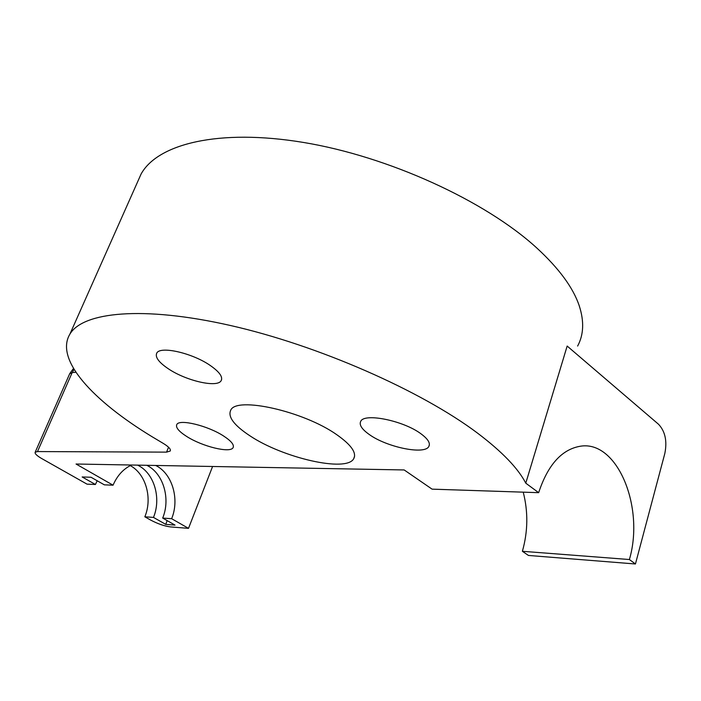 <?xml version="1.0" encoding="UTF-8"?>
<svg xmlns="http://www.w3.org/2000/svg" width="701" height="701" viewBox="0 0 701 701"><rect width="100%" height="100%" fill="white"/><g stroke="black" fill="none" stroke-linecap="round" stroke-linejoin="round"><path stroke-width="1.05" d="M137.676 181.708L141.059 174.093C157.436 144.047 218.458 128.336 303.498 142.452C388.354 156.463 485.171 200.696 536.8 247.996C559.065 268.492 573.225 287.787 579.28 305.899C584.275 321.347 583.723 334.736 577.624 346.057M658.581 424.307L567.162 346.049L525.776 483.173L538.657 492.672C547.937 464.605 562.009 449.104 580.849 446.143C617.537 440.605 644.771 507.279 629.393 559.529L635.439 563.981L664.828 453.468C667.291 441.131 665.205 431.404 658.581 424.307M523.235 492.163C528.256 511.853 527.976 531.568 522.385 551.293L528.431 555.446L635.439 563.981M137.685 465.131L139.315 466.025C154.676 474.682 161.256 498.84 153.475 517.408L144.835 516.795L150.426 519.949C157.664 523.787 164.297 526.101 170.334 526.907L188.508 528.352L212.587 466.489M153.475 517.408L165.769 524.383L175.022 525.102L162.685 518.065L171.649 518.705L188.508 528.352M525.776 483.173C518.144 468.373 502.109 451.716 477.653 433.209C420.95 390.518 317.895 345.26 230.305 325.466C142.566 305.575 82.849 312.006 69.898 334.132C54.529 359.613 93.119 400.937 152.283 436.854L162.851 443.155C168.582 446.59 171.044 449.21 170.255 451.006L166.558 452.136L37.495 451.567L35.164 452.259C34.656 453.626 36.881 455.755 41.858 458.638L87.038 484.154L95.424 484.487L97.194 480.763M538.657 492.672L432.079 489.149L404.179 469.95L76.05 464.018L113.063 485.188L104.361 484.847L91.016 477.25L82.148 476.96L95.424 484.487M210.247 365.475C219.404 371.854 223.041 376.91 221.166 380.652C217.441 388.065 186.203 380.88 168.371 368.805C158.812 362.364 154.939 357.151 156.744 353.155C159.994 345.681 192.328 352.962 210.247 365.475M223.689 436.066C231.295 441.06 234.423 444.933 233.074 447.667C230.322 453.424 202.37 446.563 186.72 436.478C178.808 431.422 175.504 427.444 176.801 424.543C179.184 418.725 207.96 425.682 223.689 436.066M421.047 433.858C428.022 439.028 430.607 443.251 428.802 446.528C424.534 455.072 386.575 447.15 369.173 434.436C361.769 429.17 358.956 424.788 360.743 421.301C364.336 412.714 403.61 420.644 421.047 433.858M336.918 434.804C351.28 444.933 356.87 452.907 353.698 458.734C346.373 472.632 282.836 457.911 249.871 435.777C234.073 425.341 227.685 416.841 230.699 410.278C236.018 396.161 303.699 411.128 336.918 434.804M144.835 516.795C152.59 498.393 146.045 474.446 130.745 465.867L130.29 465.604M165.769 524.383L167.136 520.606M162.685 518.065C170.807 498.621 163.272 473.236 146.798 465.298M113.063 485.188C117.19 475.637 123.332 468.908 131.49 465.017M155.683 465.455C172.218 473.473 179.798 499.077 171.64 518.705M522.385 551.293L629.393 559.529M69.627 373.878L72.185 372.573L74.069 369.357M75.927 372.257L72.185 372.573L37.495 451.567M168.538 447.22L166.558 452.136M221.639 379.434L221.157 380.652M354.592 456.202L353.698 458.734M233.398 446.817L233.065 447.667M429.389 444.758L428.802 446.528M73.509 368.428L69.741 373.624L35.164 452.259M69.898 334.132L141.059 174.093"/></g></svg>
